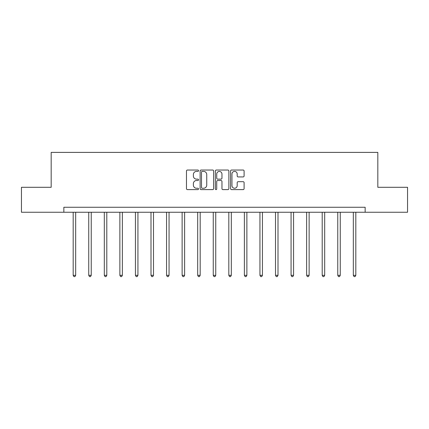 <?xml version="1.0" encoding="UTF-8"?>
<svg xmlns="http://www.w3.org/2000/svg" width="429" height="429" viewBox="0 0 429 429"><rect width="100%" height="100%" fill="white"/><g stroke="black" fill="none" stroke-linecap="round" stroke-linejoin="round"><path stroke-width="0.64" d="M198.536 170.715A0.686 0.686 0 0 0 197.855 170.029L187.446 170.029A0.981 0.981 0 0 0 186.47 171.005L186.47 188.637A0.981 0.981 0 0 0 187.446 189.613L197.855 189.613A0.686 0.686 0 0 0 198.536 188.926A0.686 0.686 0 0 0 197.855 188.245L196.503 188.245A3.132 3.132 0 0 1 193.372 185.108L193.372 183.639A3.132 3.132 0 0 1 196.503 180.507L197.855 180.507A0.686 0.686 0 0 0 198.536 179.821A0.686 0.686 0 0 0 197.855 179.134L196.503 179.134A3.132 3.132 0 0 1 193.372 176.003L193.372 174.533A3.132 3.132 0 0 1 196.503 171.402L197.855 171.402A0.686 0.686 0 0 0 198.536 170.715M243.12 176.93A0.981 0.981 0 0 0 244.101 175.954L244.101 171.005A0.981 0.981 0 0 0 243.12 170.029L231.563 170.029A0.981 0.981 0 0 0 230.582 171.005L230.582 188.637A0.981 0.981 0 0 0 231.563 189.613L243.12 189.613A0.981 0.981 0 0 0 244.101 188.637L244.101 182.663A0.981 0.981 0 0 0 243.12 181.681L238.175 181.681A0.981 0.981 0 0 0 237.194 182.663L237.194 185.623A2.622 2.622 0 0 1 234.577 188.245A2.622 2.622 0 0 1 231.955 185.623L231.955 174.018A2.622 2.622 0 0 1 234.577 171.402A2.622 2.622 0 0 1 237.194 174.018L237.194 175.954A0.981 0.981 0 0 0 238.175 176.93L243.12 176.93M63.851 212.248L21.45 212.248L21.45 187.301L51.18 187.301L51.18 152.386L377.82 152.386L377.82 187.301L407.55 187.301L407.55 212.248L365.149 212.248L365.149 207.255L63.851 207.255L63.851 212.248L365.149 212.248M213.642 171.005A0.981 0.981 0 0 0 212.666 170.029L201.11 170.029A0.981 0.981 0 0 0 200.129 171.005L200.129 188.637A0.981 0.981 0 0 0 201.11 189.613L212.666 189.613A0.981 0.981 0 0 0 213.642 188.637L213.642 171.005M216.334 170.029L227.89 170.029A0.981 0.981 0 0 1 228.871 171.005L228.871 188.637A0.981 0.981 0 0 1 227.89 189.613L222.946 189.613A0.981 0.981 0 0 1 221.965 188.637L221.965 181.483A0.981 0.981 0 0 0 220.989 180.507L217.707 180.507A0.981 0.981 0 0 0 216.725 181.483L216.725 188.926A0.686 0.686 0 0 1 216.044 189.613A0.686 0.686 0 0 1 215.358 188.926L215.358 171.005A0.981 0.981 0 0 1 216.334 170.029M202.188 171.402A0.686 0.686 0 0 0 201.501 172.083L201.501 187.559A0.686 0.686 0 0 0 202.188 188.245L203.603 188.245A3.132 3.132 0 0 0 206.74 185.108L206.74 174.533A3.132 3.132 0 0 0 203.603 171.402L202.188 171.402M221.965 174.067A2.622 2.622 0 0 0 219.348 171.45A2.622 2.622 0 0 0 216.725 174.067L216.725 178.158A0.981 0.981 0 0 0 217.707 179.134L220.989 179.134A0.981 0.981 0 0 0 221.965 178.158L221.965 174.067M73.182 212.248L73.182 275.316L75.676 275.316L75.676 212.248M75.676 275.316L74.925 276.614L73.927 276.614L73.182 275.316M88.744 212.248L88.744 275.316L91.238 275.316L91.238 212.248M91.238 275.316L90.487 276.614L89.489 276.614L88.744 275.316M104.306 212.248L104.306 275.316L106.8 275.316L106.8 212.248M106.8 275.316L106.054 276.614L105.057 276.614L104.306 275.316M119.868 212.248L119.868 275.316L122.367 275.316L122.367 212.248M122.367 275.316L121.616 276.614L120.619 276.614L119.868 275.316M135.435 212.248L135.435 275.316L137.929 275.316L137.929 212.248M137.929 275.316L137.178 276.614L136.181 276.614L135.435 275.316M150.997 212.248L150.997 275.316L153.491 275.316L153.491 212.248M153.491 275.316L152.745 276.614L151.748 276.614L150.997 275.316M166.559 212.248L166.559 275.316L169.058 275.316L169.058 212.248M169.058 275.316L168.307 276.614L167.31 276.614L166.559 275.316M182.127 212.248L182.127 275.316L184.62 275.316L184.62 212.248M184.62 275.316L183.869 276.614L182.872 276.614L182.127 275.316M197.689 212.248L197.689 275.316L200.182 275.316L200.182 212.248M200.182 275.316L199.437 276.614L198.439 276.614L197.689 275.316M213.251 212.248L213.251 275.316L215.749 275.316L215.749 212.248M215.749 275.316L214.999 276.614L214.001 276.614L213.251 275.316M228.818 212.248L228.818 275.316L231.311 275.316L231.311 212.248M231.311 275.316L230.561 276.614L229.563 276.614L228.818 275.316M244.38 212.248L244.38 275.316L246.873 275.316L246.873 212.248M246.873 275.316L246.128 276.614L245.131 276.614L244.38 275.316M259.942 212.248L259.942 275.316L262.441 275.316L262.441 212.248M262.441 275.316L261.69 276.614L260.693 276.614L259.942 275.316M275.509 212.248L275.509 275.316L278.003 275.316L278.003 212.248M278.003 275.316L277.252 276.614L276.255 276.614L275.509 275.316M291.071 212.248L291.071 275.316L293.565 275.316L293.565 212.248M293.565 275.316L292.819 276.614L291.822 276.614L291.071 275.316M306.633 212.248L306.633 275.316L309.132 275.316L309.132 212.248M309.132 275.316L308.381 276.614L307.384 276.614L306.633 275.316M322.2 212.248L322.2 275.316L324.694 275.316L324.694 212.248M324.694 275.316L323.943 276.614L322.946 276.614L322.2 275.316M337.762 212.248L337.762 275.316L340.256 275.316L340.256 212.248M340.256 275.316L339.511 276.614L338.513 276.614L337.762 275.316M353.324 212.248L353.324 275.316L355.818 275.316L355.818 212.248M355.818 275.316L355.073 276.614L354.075 276.614L353.324 275.316"/></g></svg>
